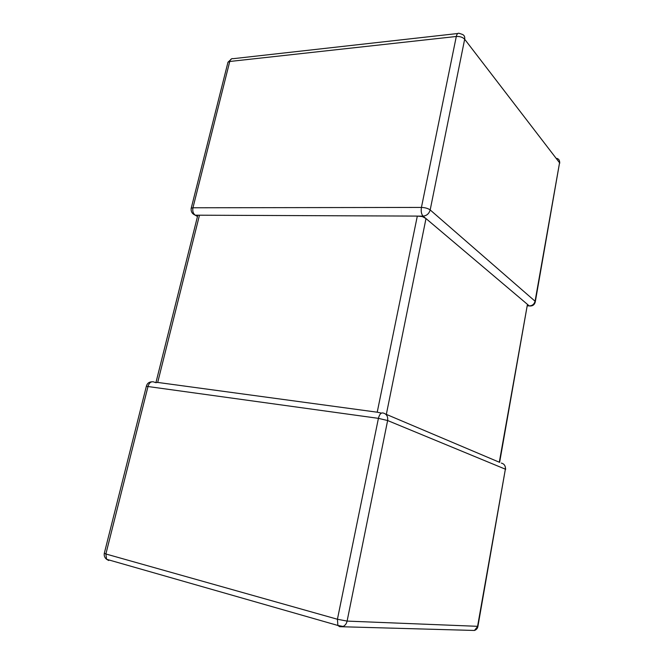 <?xml version="1.0" encoding="UTF-8"?>
<svg xmlns="http://www.w3.org/2000/svg" width="664" height="664" viewBox="0 0 664 664"><rect width="100%" height="100%" fill="white"/><g stroke="black" fill="none" stroke-linecap="round" stroke-linejoin="round"><path stroke-width="1" d="M527.648 304.568L529.274 305.913C532.304 305.789 534.238 304.22 535.076 301.215L559.561 162.78L464.667 39.234L430.181 209.94C429.06 213.7 426.703 215.758 423.101 216.115L422.312 216.555L425.998 218.564L386.332 414.377L499.303 462.219L527.448 304.369L499.627 462.351M425.998 218.564L527.448 304.369M529.216 305.897L527.614 305.299M381.418 413.116L377.218 412.203L417.316 216.091L199.474 215.202L157.7 382.431L155.791 382.663L153.467 381.858C150.985 381.385 149.192 382.829 148.08 386.191L105.883 553.984L337.428 619.255L378.414 418.353L146.362 386.299M191.099 208.828L191.232 208.147L192.95 207.782L421.433 207.425L456.301 36.479L229.752 61.478L192.95 207.782C192.369 211.119 193.133 213.584 195.241 215.186L199.474 215.202M197.582 216.091L197.59 215.576M377.218 412.203L157.7 382.431M417.316 216.091L422.312 216.555M501.32 463.074C504.283 463.862 505.636 465.904 505.37 469.182L387.627 420.536C388.091 416.403 386.572 413.888 383.078 413C381.003 412.56 379.451 414.344 378.414 418.353L387.627 420.536L347.106 621.097L477.582 626.318L505.37 469.182L477.955 626.144L474.428 630.46L472.245 630.393M418.104 216.115L423.076 216.14C421.399 214.24 420.843 211.343 421.433 207.425C425.151 207.575 428.064 208.413 430.181 209.94L535.076 301.215L535.25 302.029C534.412 304.975 532.42 306.278 529.283 305.921L530.27 306.038M457.753 33.507L233.197 58.681C231.562 58.324 230.416 59.262 229.752 61.478L227.984 62.192L227.752 63.121M459.197 33.341C457.878 32.868 456.907 33.914 456.301 36.479C459.953 36.304 462.742 37.225 464.667 39.234C465.057 36.595 464.119 34.926 461.853 34.221L459.197 33.341M557.046 158.422C558.98 159.161 559.818 160.613 559.561 162.78L535.342 301.531M192.527 213.36L195.241 215.186M529.274 305.913L527.523 305.822M347.106 621.097L337.428 619.255L337.876 625.463L343.139 626.442C345.189 625.463 346.517 623.679 347.106 621.097M107.053 559.42L108.688 560.499L106.589 559.287L337.876 625.463L339.644 626.683L474.428 630.46C476.387 629.804 477.557 628.418 477.931 626.301M151.716 381.808C148.927 382.007 147.159 383.435 146.412 386.083L104.273 553.402C103.941 555.801 104.713 557.76 106.589 559.287L105.883 553.984L104.323 553.203M423.068 216.14L425.558 218.24M195.316 215.202L198.934 215.219M231.753 58.731L227.984 62.192L191.232 208.147C190.742 211.451 192.07 213.791 195.216 215.186L197.482 216.506M559.769 163.137L559.619 161.709M505.669 469.324L505.221 466.551M197.739 215.476L155.982 382.422"/></g></svg>
